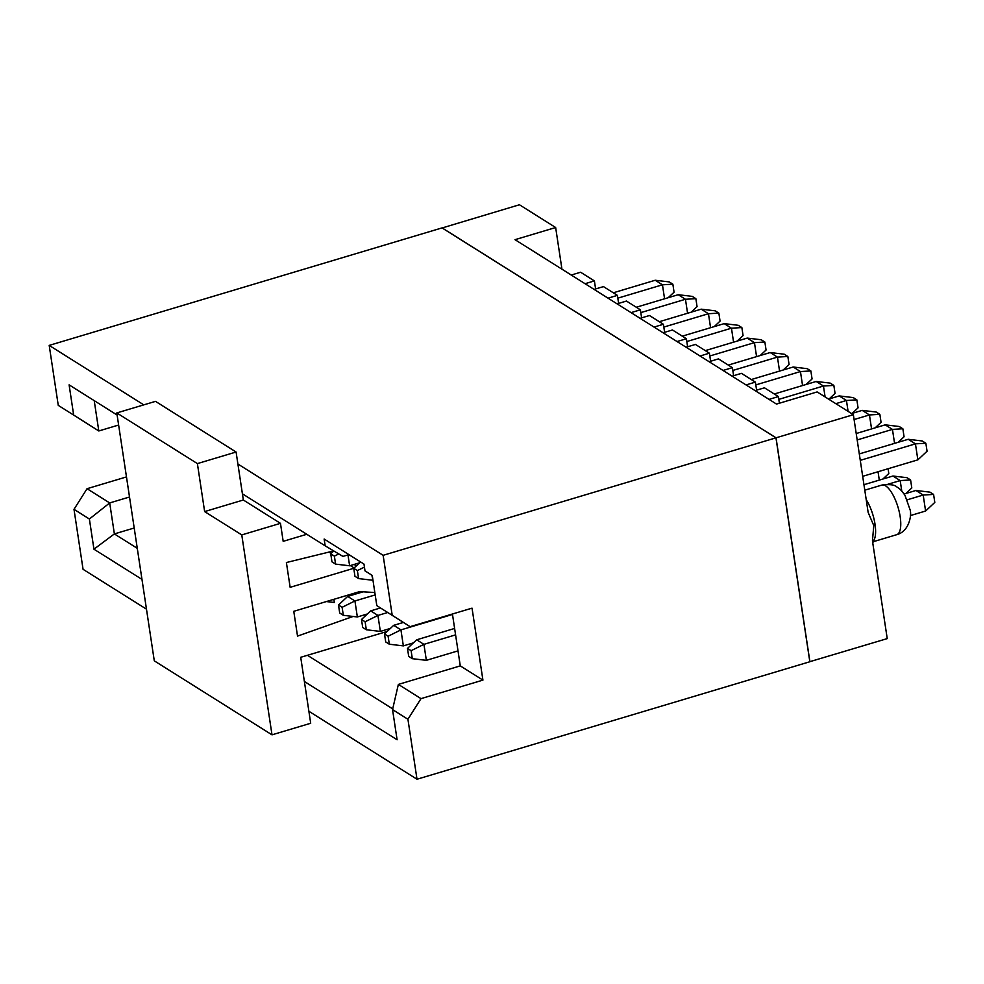 <?xml version="1.0" encoding="UTF-8"?>
<svg xmlns="http://www.w3.org/2000/svg" width="984" height="984" viewBox="0 0 984 984"><rect width="100%" height="100%" fill="white"/><g stroke="black" fill="none" stroke-linecap="round" stroke-linejoin="round"><path stroke-width="1.48" d="M571.237 275.028L580.597 272.236L594.398 280.907L595.615 288.939M594.09 289.394L603.45 286.602L617.399 295.36L618.616 303.404M617.091 303.859L626.451 301.055L640.399 309.825L641.617 317.857M640.092 318.312L649.452 315.52L663.4 324.277L664.618 332.321M663.093 332.776L672.453 329.972L686.401 338.742L687.607 346.774M686.094 347.229L695.454 344.437L709.39 353.194L710.608 361.239M709.083 361.694L718.455 358.889L732.391 367.659L733.609 375.691M732.084 376.146L741.444 373.354L755.392 382.112L756.61 390.156M755.085 390.611L764.445 387.807L778.393 396.577L779.402 403.219M442.111 227.968L519.429 204.758L555.653 227.525L515.013 239.678L776.511 404.08L817.15 391.927L853.362 414.694L868.146 512.418L873.78 525.591L872.451 540.893L887.236 638.604L809.82 661.679M555.653 227.525L561.95 269.185M585.037 283.712L594.398 280.907M608.038 298.164L617.399 295.36M631.039 312.629L640.399 309.825M654.04 327.082L663.4 324.277M677.029 341.546L686.401 338.742M700.03 355.999L709.39 353.194M723.031 370.464L732.391 367.659M746.032 384.916L755.392 382.112M769.033 399.381L778.393 396.577M853.362 414.694L776.044 437.818L809.906 661.74M872.746 542.861L874.309 539.404A25.892 9.114 -106.7 0 0 875.022 524.226A25.892 9.114 -106.7 0 0 866.227 499.7M442.099 227.882L776.044 437.818M859.303 453.919L908.207 439.294L922.229 440.967L925.846 443.243L915.44 443.858L908.207 439.294M925.846 443.243L927.063 451.238L917.863 459.848L862.685 476.317M907.223 499.811L923.189 495.038L915.944 490.475L904.111 494.029M925.6 511.028L923.189 495.038L933.595 494.423L934.8 502.418L925.6 511.028L910.372 515.579M901.774 491.041L900.188 480.573L887.728 484.312M863.952 484.706L892.943 476.022L906.965 477.683L910.594 479.958L900.188 480.573L892.943 476.022M879.302 480.106L878.036 471.73M664.569 298.792L662.453 284.807L617.817 298.152M668.173 297.721L674.065 292.199L672.859 284.192L662.453 284.807L655.209 280.255L613.303 292.789M687.57 313.256L685.454 299.271L640.818 312.617M691.174 312.174L697.066 306.651L695.86 298.656L685.454 299.271L678.21 294.708L636.304 307.242M710.571 327.709L708.455 313.724L663.819 327.069M714.175 326.639L720.067 321.104L718.861 313.109L708.455 313.724L701.211 309.173L659.305 321.707M733.572 342.174L731.456 328.189L686.82 341.534M737.164 341.091L743.068 335.569L741.862 327.574L731.456 328.189L724.212 323.625L682.293 336.159M756.573 356.626L754.457 342.641L709.821 355.987M760.165 355.556L766.069 350.021L764.863 342.026L754.457 342.641L747.213 338.09L705.294 350.624M779.562 371.091L777.446 357.106L732.822 370.451M783.166 370.009L789.07 364.486L787.852 356.491L777.446 357.106L770.214 352.543L728.295 365.076M802.563 385.543L800.447 371.558L755.81 384.904M806.167 384.461L812.071 378.938L810.853 370.943L800.447 371.558L793.202 367.007L751.296 379.541M825.096 396.921L823.448 386.023L778.811 399.369M829.168 398.926L835.059 393.403L833.854 385.408L823.448 386.023L816.203 381.46L774.297 393.994M848.097 411.386L846.449 400.476L835.81 403.661M852.169 413.378L858.06 407.856L856.855 399.861L846.449 400.476L839.204 395.925L828.565 399.098M871.566 428.926L869.45 414.941L854.1 419.528M875.157 427.843L881.061 422.321L879.856 414.326L869.45 414.941L862.205 410.377L851.566 413.563M894.567 443.378L892.451 429.393L857.187 439.934M898.158 442.296L904.062 436.773L902.857 428.778L892.451 429.393L885.206 424.842L856.215 433.513M860.274 460.352L915.44 443.858L917.863 459.848M118.621 425.039L98.806 430.967L58.265 405.371L49.2 345.396L442.025 227.907L775.958 437.843L809.832 661.752L417.007 779.242L308.89 711.272M933.595 494.423L929.966 492.148L915.944 490.475M905.895 493.488L911.799 487.953L910.594 479.958M888.085 468.741L888.798 473.501L882.894 479.036M672.859 284.192L669.243 281.916L655.209 280.255M695.86 298.656L692.244 296.381L678.21 294.708M718.861 313.109L715.233 310.833L701.211 309.173M741.862 327.574L738.234 325.298L724.212 323.625M764.863 342.026L761.235 339.751L747.213 338.09M787.852 356.491L784.236 354.215L770.214 352.543M810.853 370.943L807.237 368.668L793.202 367.007M833.854 385.408L830.238 383.133L816.203 381.46M856.855 399.861L853.226 397.585L839.204 395.925M879.856 414.326L876.227 412.05L862.205 410.377M902.857 428.778L899.228 426.502L885.206 424.842M775.958 437.843L383.133 555.32L392.21 615.308L410.107 626.673L472.037 608.149L482.923 680.116L420.992 698.64L407.929 719.267L417.007 779.242M146.481 609.17L83.062 569.306L73.997 509.331L87.059 488.704L126.469 476.92M49.2 345.396L143.799 404.867M237.907 464.017L383.133 555.32M58.265 405.371L73.665 415.051L69.101 384.855L117.121 415.039M242.408 493.808L325.163 545.837L324.142 539.035L363.982 564.09L365.002 570.88L372.247 575.443L376.811 605.627L392.21 615.308M376.811 605.627L410.107 626.673M452.431 614.004L460.278 665.885L482.923 680.116M460.278 665.885L398.36 684.409L420.992 698.64M398.36 684.409L392.542 709.587L407.929 719.267M392.542 709.587L397.106 739.771L304.388 681.481M141.967 579.379L93.947 549.195L89.384 519.011L73.997 509.331M89.384 519.011L109.691 502.935L87.059 488.704M137.268 548.322L114.378 533.918L109.691 502.935L129.507 497.006M94.218 400.648L98.806 430.967L73.665 415.051M333.871 599.317L334.351 602.503L326.381 601.556M375.199 594.914L354.929 600.966L357.352 616.968L367.389 613.967M347.696 596.415L354.929 600.966L342.112 607.3L343.33 615.295L339.701 613.02L338.496 605.025L347.696 596.415L363.084 591.814M347.967 554.902L349.615 565.788L359.652 562.787M452.505 614.459L400.931 629.883L403.354 645.885L413.391 642.884M393.686 625.332L400.931 629.883L388.114 636.217L389.32 644.212L385.703 641.937L384.498 633.942L393.686 625.332L403.378 622.442M455.592 634.877L423.932 644.348L426.355 660.338L458.003 650.867M416.687 639.797L423.932 644.348L411.115 650.682L412.321 658.677L408.704 656.402L407.487 648.407L416.687 639.797L454.62 628.444M387.622 612.528L377.93 615.431L380.353 631.421L390.39 628.419M370.685 610.88L377.93 615.431L365.113 621.765L366.331 629.76L362.702 627.484L361.497 619.489L370.685 610.88L380.464 607.952M371.841 575.185L372.961 580.142M348.914 554.619L342.949 556.403L325.163 545.837M392.702 708.898L307.426 655.295M134.193 528.002L114.378 533.918L93.947 549.195M343.33 615.295L357.352 616.968M338.803 553.943L334.376 556.12L335.581 564.115L349.615 565.788M335.581 564.115L331.965 561.839L330.759 553.844L333.822 550.978M389.32 644.212L403.354 645.885M412.321 658.677L426.355 660.338M366.331 629.76L380.353 631.421M364.437 567.091L357.377 570.585L358.582 578.58L372.616 580.24M358.582 578.58L354.966 576.304L353.748 568.309L360.562 561.938M338.496 605.025L342.112 607.3M330.759 553.844L334.376 556.12M384.498 633.942L388.114 636.217M407.487 648.407L411.115 650.682M361.497 619.489L365.113 621.765M333.711 550.917L286.393 562.528L290.145 587.325L353.76 568.297L357.377 570.585M272.002 734.839L154.291 660.842L116.801 412.936L155.497 401.361L236.086 452.025L243.343 500.007L280.465 523.34L241.769 534.915L272.002 734.839L310.698 723.265L300.723 657.3L387.167 631.445M353.096 616.464L297.525 636.107L293.773 611.31L358.016 592.097A10.787 9.373 -57.8 0 1 361.312 591.704L373.194 592.429A21.574 18.745 122.2 0 0 374.83 592.454M306.787 534.287L283.183 541.335L280.465 523.34M241.769 534.915L204.635 511.582L197.39 463.599L116.801 412.936M197.39 463.599L236.086 452.025M348.151 596.279L346.823 595.443M204.635 511.582L243.343 500.007M873.78 525.591L875.022 524.226M900.176 516.711A25.892 9.114 -106.7 0 0 881.885 485.075C889.893 484.116 894.936 484.792 897.014 487.092C899.45 488.31 902.119 491.102 905.034 495.469L910.003 509.577C911.836 513.623 909.942 531.212 896.731 534.681A25.892 9.114 -106.7 0 0 900.176 516.711M358.447 591.974L359.763 592.811M354.129 567.952L350.341 565.566M331.128 553.488L328.914 552.098M356.368 565.861L354.105 564.435M864.788 490.18L881.885 485.075M873.275 541.704L896.731 534.681"/></g></svg>
